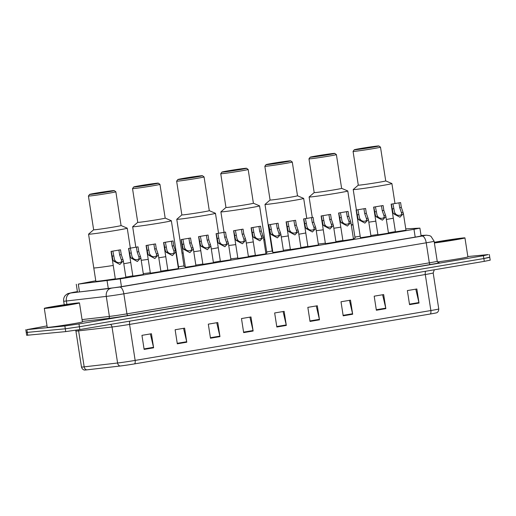 <?xml version="1.0" encoding="UTF-8"?>
<svg xmlns="http://www.w3.org/2000/svg" width="516" height="516" viewBox="0 0 516 516"><rect width="100%" height="100%" fill="white"/><g stroke="black" fill="none" stroke-linecap="round" stroke-linejoin="round"><path stroke-width="0.77" d="M388.477 233.168L377.925 234.799M370.972 236.115L360.42 237.753M353.466 239.069L342.914 240.701M335.961 242.023L325.409 243.655M318.456 244.971L307.904 246.609M300.951 247.925L290.405 249.557M283.445 250.879L272.9 252.511M265.946 253.833L255.394 255.465M248.441 256.781L237.889 258.419M230.936 259.735L220.384 261.367M213.43 262.689L202.878 264.321M195.925 265.643L185.373 267.275M178.42 268.591L167.868 270.223M160.915 271.545L150.362 273.177M143.409 274.499L132.864 276.131M125.904 277.447L115.358 279.085M405.982 230.213L395.43 231.845M95.77 280.775L78.29 284.116L120.247 278.853L413.987 229.31L419.901 228.124L405.77 228.865M360.174 236.18L354.918 237.07M272.209 251.021L266.701 251.95M183.986 265.901L178.484 266.824M467.838 256.542L488.259 254.575L483.415 255.73L78.974 323.938L64.861 325.983L26.871 329.64L47.021 325.906M489.329 254.543L489.761 257.355L483.847 258.542L79.412 326.751L65.3 328.795L26.239 332.485L65.3 328.795L79.412 326.751L483.847 258.542L488.691 257.387M77.439 291.766L74.723 292.391L76.742 292.256L107.844 288.663L121.008 286.722L417.321 236.747L423.236 235.56L421.069 235.638M430.28 314.012L134.553 363.89A11.675 0.329 171.2 0 1 120.164 366.012L86.752 369.869A11.675 0.329 171.2 0 1 84.598 370.043C84.979 370.095 82.508 370.243 81.489 367.037A14.235 0.4 -8.8 0 0 84.179 366.857L117.596 363A14.235 0.4 -8.8 0 0 135.147 360.407L430.866 310.535A3.56 1.548 80.4 0 1 430.28 314.012A11.675 0.329 171.2 0 0 436.704 312.754C436.355 312.922 438.755 312.315 438.761 308.949L433.188 272.951A14.235 0.4 171.2 0 1 425.294 274.531L129.574 324.409A14.235 0.4 171.2 0 1 112.024 327.002L78.606 330.859A14.235 0.4 171.2 0 1 77.342 330.995A14.235 0.4 171.2 0 1 75.916 331.04L75.691 330.24M489.761 257.355L490.2 260.167L484.285 261.354L79.845 329.563L65.732 331.607L26.671 335.297L25.8 329.672M210.483 338.212L208.309 324.151L217.784 322.552L219.964 336.619L210.483 338.212M177.304 343.811L175.13 329.75L184.612 328.15L186.786 342.211L177.304 343.811M144.132 349.403L141.952 335.342L151.433 333.742L153.607 347.81L144.132 349.403M310.013 321.429L307.839 307.368L317.314 305.769L319.494 319.83L310.013 321.429M343.192 315.831L341.012 301.77L350.493 300.17L352.667 314.231L343.192 315.831M376.364 310.239L374.19 296.178L383.665 294.578L385.845 308.639L376.364 310.239M409.543 304.64L407.363 290.579L416.844 288.979L419.024 303.04L409.543 304.64M243.662 332.62L241.482 318.559L250.963 316.959L253.137 331.02L243.662 332.62M276.834 327.021L274.66 312.96L284.135 311.361L286.315 325.428L276.834 327.021M283.084 311.541L286.219 324.938A2.844 1.238 80.4 0 1 286.315 325.428M249.912 317.134L253.046 330.537A2.844 1.238 80.4 0 1 253.137 331.02M415.793 289.16L418.928 302.557A2.844 1.238 80.4 0 1 419.024 303.04M382.614 294.752L385.749 308.155A2.844 1.238 80.4 0 1 385.845 308.639M349.442 300.351L352.576 313.747A2.844 1.238 80.4 0 1 352.667 314.231M316.263 305.943L319.398 319.346A2.844 1.238 80.4 0 1 319.494 319.83M150.382 333.923L153.516 347.32A2.844 1.238 80.4 0 1 153.607 347.81M183.554 328.324L186.689 341.727A2.844 1.238 80.4 0 1 186.786 342.211M216.733 322.732L219.868 336.129A2.844 1.238 80.4 0 1 219.964 336.619M434.285 242.301A17.796 0.497 171.2 0 1 463.162 237.953A17.796 0.497 171.2 0 1 464.948 237.895A17.796 0.497 171.2 0 1 453.764 240.095A17.796 0.497 171.2 0 1 434.388 242.965M457.666 238.876A11.604 0.323 171.2 0 1 458.827 238.85A11.604 0.323 171.2 0 1 449.817 240.559A11.604 0.323 171.2 0 1 437.065 242.352A11.604 0.323 171.2 0 1 435.904 242.397A11.604 0.323 171.2 0 1 444.599 240.727A11.604 0.323 171.2 0 1 457.666 238.876M464.948 237.895L467.889 256.878A17.796 0.497 171.2 0 1 456.802 259.064A17.796 0.497 171.2 0 1 437.471 261.928M393.321 218.216A19.576 0.548 171.2 0 1 386.355 219.461A19.576 0.548 -8.8 0 0 393.321 218.216M375.809 221.145A19.576 0.548 171.2 0 1 368.811 222.17A19.576 0.548 -8.8 0 0 375.809 221.145M395.385 231.574A19.576 0.548 171.2 0 1 388.419 232.819M377.88 234.503A19.576 0.548 171.2 0 1 370.881 235.528M358.291 185.147A13.88 0.387 171.2 0 0 378.035 182.445A13.88 0.387 171.2 0 0 385.723 180.903L391.87 183.528A19.576 0.548 171.2 0 1 391.896 183.548A19.576 0.548 171.2 0 1 381.047 185.728A19.576 0.548 171.2 0 1 353.208 189.54A19.576 0.548 171.2 0 1 353.228 189.507L358.291 185.141L353.067 151.401A13.88 0.387 171.2 0 1 353.073 151.388L354.26 149.769A12.455 0.348 171.2 0 1 361.161 148.395A12.455 0.348 171.2 0 1 378.867 145.957A12.455 0.348 171.2 0 1 371.972 147.35A12.455 0.348 171.2 0 1 354.26 149.769M385.723 180.903L380.498 147.157A13.88 0.387 171.2 0 1 380.498 147.157A13.88 0.387 171.2 0 1 372.81 148.698A13.88 0.387 171.2 0 1 353.067 151.401M361.626 148.35L377.822 146.131L360.626 149.066L355.311 149.614L361.626 148.35M316.289 230.658A19.576 0.548 171.2 0 1 316.244 230.665A19.576 0.548 -8.8 0 0 323.268 229.807A19.576 0.548 171.2 0 1 316.289 230.658M325.338 243.165A19.576 0.548 171.2 0 1 318.359 244.023A19.576 0.548 171.2 0 1 318.308 244.023M351.254 224.782A19.576 0.548 171.2 0 1 353.008 224.737A19.576 0.548 171.2 0 1 351.325 225.228A19.576 0.548 -8.8 0 0 353.008 224.737L355.079 238.095A19.576 0.548 171.2 0 1 353.389 238.585M340.818 227.137A19.576 0.548 171.2 0 1 333.833 228.259A19.576 0.548 -8.8 0 0 340.818 227.137M342.882 240.495A19.576 0.548 171.2 0 1 335.897 241.617M314.186 192.591A13.88 0.387 171.2 0 0 333.923 189.888A13.88 0.387 171.2 0 0 341.618 188.34L347.765 190.965A19.576 0.548 171.2 0 1 347.784 190.985A19.576 0.548 171.2 0 1 336.935 193.165A19.576 0.548 171.2 0 1 309.103 196.977A19.576 0.548 171.2 0 1 309.116 196.951L314.186 192.584L308.961 158.844A13.88 0.387 171.2 0 1 308.961 158.831A13.88 0.387 171.2 0 0 328.698 156.142A13.88 0.387 171.2 0 0 336.393 154.594A13.88 0.387 171.2 0 0 336.387 154.587L334.761 153.4A12.455 0.348 171.2 0 1 327.86 154.794A12.455 0.348 171.2 0 1 310.155 157.206A12.455 0.348 171.2 0 1 317.05 155.832A12.455 0.348 171.2 0 1 334.761 153.4M317.514 155.787L333.71 153.568L316.521 156.503L311.206 157.051L317.514 155.787M270.681 238.211A19.576 0.548 171.2 0 1 270.216 238.166A19.576 0.548 -8.8 0 0 270.681 238.211M272.751 251.569A19.576 0.548 171.2 0 1 272.287 251.524L264.992 204.413A19.576 0.548 171.2 0 1 265.011 204.388A19.576 0.548 171.2 0 0 292.83 200.601A19.576 0.548 171.2 0 0 303.679 198.428A19.576 0.548 171.2 0 0 303.653 198.408L297.506 195.777A13.88 0.387 171.2 0 1 289.811 197.325A13.88 0.387 171.2 0 1 270.074 200.027L265.011 204.388M305.795 232.961A19.576 0.548 171.2 0 1 298.829 234.219A19.576 0.548 -8.8 0 0 305.795 232.961M288.289 235.915A19.576 0.548 171.2 0 1 281.291 236.947A19.576 0.548 -8.8 0 0 288.289 235.915M307.858 246.319A19.576 0.548 171.2 0 1 300.899 247.577M290.36 249.28A19.576 0.548 171.2 0 1 283.361 250.305M297.506 195.783L292.282 162.037A13.88 0.387 171.2 0 1 292.282 162.037A13.88 0.387 171.2 0 1 284.587 163.578A13.88 0.387 171.2 0 1 264.85 166.281A13.88 0.387 171.2 0 1 264.856 166.268L266.043 164.649A12.455 0.348 171.2 0 1 272.945 163.269A12.455 0.348 171.2 0 1 290.65 160.837A12.455 0.348 171.2 0 1 283.755 162.23A12.455 0.348 171.2 0 1 266.043 164.649M273.409 163.224L289.605 161.011L272.409 163.946L267.095 164.494L273.409 163.224M263.74 239.598A19.576 0.548 171.2 0 1 264.792 239.618A19.576 0.548 171.2 0 1 263.792 239.946A19.576 0.548 -8.8 0 0 264.792 239.618L266.862 252.975A19.576 0.548 171.2 0 1 265.863 253.304M253.292 241.901A19.576 0.548 171.2 0 1 246.313 243.03A19.576 0.548 -8.8 0 0 253.292 241.901M235.748 244.59A19.576 0.548 171.2 0 1 228.723 245.474A19.576 0.548 -8.8 0 0 235.748 244.59M255.362 255.259A19.576 0.548 171.2 0 1 248.377 256.387M237.818 257.948A19.576 0.548 171.2 0 1 230.794 258.832M225.969 207.471A13.88 0.387 171.2 0 0 245.706 204.768A13.88 0.387 171.2 0 0 253.395 203.22L259.548 205.845A19.576 0.548 171.2 0 1 259.567 205.865A19.576 0.548 171.2 0 1 248.718 208.045A19.576 0.548 171.2 0 1 220.887 211.857A19.576 0.548 171.2 0 1 220.9 211.831L225.963 207.458L220.745 173.718A13.88 0.387 171.2 0 1 220.745 173.711L221.932 172.086A12.455 0.348 171.2 0 1 228.833 170.712A12.455 0.348 171.2 0 1 246.545 168.274A12.455 0.348 171.2 0 1 239.643 169.667A12.455 0.348 171.2 0 1 221.932 172.086M253.395 203.22L248.17 169.474A13.88 0.387 171.2 0 1 248.17 169.474A13.88 0.387 171.2 0 1 240.482 171.015A13.88 0.387 171.2 0 1 220.745 173.718M229.298 170.667L245.493 168.448L228.298 171.383L222.983 171.931L229.298 170.667M183.174 253.046A19.576 0.548 171.2 0 1 182 253.04A19.576 0.548 -8.8 0 0 183.174 253.046M185.238 266.404A19.576 0.548 171.2 0 1 184.07 266.404L176.775 219.294A19.576 0.548 171.2 0 1 176.788 219.268L181.858 214.901L176.633 181.161A13.88 0.387 171.2 0 1 176.633 181.148A13.88 0.387 171.2 0 0 196.37 178.459A13.88 0.387 171.2 0 0 204.065 176.911A13.88 0.387 171.2 0 0 204.059 176.904L202.433 175.717A12.455 0.348 171.2 0 1 195.538 177.111A12.455 0.348 171.2 0 1 177.827 179.523A12.455 0.348 171.2 0 1 184.728 178.149A12.455 0.348 171.2 0 1 202.433 175.717M218.268 247.699A19.576 0.548 171.2 0 1 211.308 248.983A19.576 0.548 -8.8 0 0 218.268 247.699M200.769 250.692A19.576 0.548 171.2 0 1 193.771 251.731A19.576 0.548 -8.8 0 0 200.769 250.692M220.338 261.057A19.576 0.548 171.2 0 1 213.379 262.341M202.84 264.05A19.576 0.548 171.2 0 1 195.841 265.089M181.858 214.908A13.88 0.387 171.2 0 0 201.595 212.205A13.88 0.387 171.2 0 0 209.29 210.663L215.436 213.282A19.576 0.548 171.2 0 1 215.462 213.308A19.576 0.548 171.2 0 1 204.613 215.482A19.576 0.548 171.2 0 1 176.775 219.294M185.186 178.104L201.382 175.885L184.193 178.82L178.878 179.375L185.186 178.104M176.233 254.446A19.576 0.548 171.2 0 1 176.575 254.491A19.576 0.548 171.2 0 1 176.259 254.646A19.576 0.548 -8.8 0 0 176.575 254.491L178.646 267.849A19.576 0.548 171.2 0 1 178.33 268.004M165.771 256.665A19.576 0.548 171.2 0 1 158.786 257.8A19.576 0.548 -8.8 0 0 165.726 256.671A19.576 0.548 -8.8 0 0 165.771 256.665M148.227 259.367A19.576 0.548 171.2 0 1 141.21 260.277A19.576 0.548 -8.8 0 0 148.227 259.367M167.835 270.023A19.576 0.548 171.2 0 1 160.857 271.158M150.298 272.732A19.576 0.548 171.2 0 1 143.28 273.635M165.178 218.094L171.325 220.725A19.576 0.548 171.2 0 1 171.351 220.745A19.576 0.548 171.2 0 1 160.502 222.925A19.576 0.548 171.2 0 1 132.664 226.737A19.576 0.548 171.2 0 1 132.683 226.705L137.746 222.338L132.522 188.598A13.88 0.387 171.2 0 1 132.528 188.585A13.88 0.387 171.2 0 0 152.265 185.895A13.88 0.387 171.2 0 0 159.954 184.354A13.88 0.387 171.2 0 1 159.954 184.354L165.178 218.1A13.88 0.387 171.2 0 1 157.49 219.642A13.88 0.387 171.2 0 1 137.746 222.344M151.427 184.547A12.455 0.348 171.2 0 1 133.715 186.966A12.455 0.348 171.2 0 1 140.616 185.586A12.455 0.348 171.2 0 1 158.322 183.154A12.455 0.348 171.2 0 1 151.427 184.547M141.081 185.547L157.277 183.328L140.081 186.263L134.766 186.811L141.081 185.547M95.744 267.856A19.576 0.548 171.2 0 1 93.783 267.92A19.576 0.548 -8.8 0 0 113.249 265.463A19.576 0.548 171.2 0 1 95.744 267.856M115.313 278.821A19.576 0.548 171.2 0 1 97.814 281.22A19.576 0.548 171.2 0 1 95.847 281.278L88.559 234.174A19.576 0.548 171.2 0 1 88.571 234.148L93.641 229.775L88.417 196.035A13.88 0.387 171.2 0 1 88.417 196.028L89.61 194.403A12.455 0.348 171.2 0 1 96.505 193.029A12.455 0.348 171.2 0 1 114.217 190.591A12.455 0.348 171.2 0 1 107.315 191.991A12.455 0.348 171.2 0 1 89.61 194.403M130.742 262.431A19.576 0.548 171.2 0 1 123.782 263.74A19.576 0.548 -8.8 0 0 130.742 262.431M132.805 275.789A19.576 0.548 171.2 0 1 125.852 277.098M130.316 248.028L127.239 228.182A19.576 0.548 171.2 0 1 127.239 228.182A19.576 0.548 171.2 0 1 116.39 230.362A19.576 0.548 171.2 0 1 88.559 234.174M127.22 228.162L121.066 225.531A13.88 0.387 171.2 0 1 113.378 227.085A13.88 0.387 171.2 0 1 93.641 229.788M121.073 225.537L115.848 191.791A13.88 0.387 171.2 0 1 115.848 191.791A13.88 0.387 171.2 0 1 108.154 193.332A13.88 0.387 171.2 0 1 88.417 196.035M96.969 192.984L113.165 190.765L95.976 193.7L90.661 194.248L96.969 192.984M46.085 308.297A17.796 0.497 171.2 0 1 44.299 308.355A17.796 0.497 171.2 0 1 57.889 305.762A17.796 0.497 171.2 0 1 77.684 302.969A17.796 0.497 171.2 0 1 79.47 302.911A17.796 0.497 171.2 0 1 65.887 305.504A17.796 0.497 171.2 0 1 46.085 308.297M79.47 302.911L82.412 321.894A17.796 0.497 171.2 0 1 68.822 324.487A17.796 0.497 171.2 0 1 49.026 327.279A17.796 0.497 171.2 0 1 47.24 327.338L44.299 308.355M72.188 303.892A11.604 0.323 171.2 0 1 73.349 303.866A11.604 0.323 171.2 0 1 64.339 305.569A11.604 0.323 171.2 0 1 51.581 307.368A11.604 0.323 171.2 0 1 50.426 307.413A11.604 0.323 171.2 0 1 59.121 305.743A11.604 0.323 171.2 0 1 72.188 303.892M392.934 203.865L394.572 212.373L395.346 213.572C397.307 216.546 403.144 215.559 401.396 212.553L399.713 207.671L398.965 202.846L391.309 204.143L392.992 212.637L393.721 213.85L399.919 217.21L403.402 213.579L405.995 230.323M401.525 213.089L401.396 212.553L403.022 212.276L403.402 213.579M391.309 204.143L400.597 202.575L401.338 207.393L403.022 212.276M400.597 202.575L398.965 202.846M375.429 206.819L377.067 215.32L377.841 216.526C379.802 219.5 385.639 218.513 383.898 215.507L382.208 210.625L381.459 205.8L373.803 207.09L375.487 215.591L376.216 216.797L382.414 220.164L385.897 216.533L388.49 233.277M384.027 216.036L383.898 215.507L385.517 215.23L385.897 216.533M373.803 207.09L383.091 205.523L383.833 210.347L385.517 215.23M383.091 205.523L381.459 205.8M357.93 209.767L359.562 218.274L360.336 219.481C362.297 222.448 368.134 221.467 366.392 218.455L364.702 213.572L363.954 208.754L356.298 210.044L357.988 218.539L358.71 219.751L364.909 223.112L368.398 219.481L370.985 236.225M366.521 218.99L366.392 218.455L368.018 218.184L368.398 219.481M356.298 210.044L365.586 208.477L366.334 213.302L368.018 218.184M365.586 208.477L363.954 208.754M340.425 212.721L342.063 221.229L342.83 222.428C344.791 225.402 350.628 224.415 348.887 221.409L347.197 216.526L346.449 211.702L338.793 212.998L340.483 221.493L341.205 222.706L347.41 226.066L350.893 222.435L353.486 239.179M349.016 221.945L348.887 221.409L350.512 221.132L350.893 222.435M338.793 212.998L348.081 211.431L348.829 216.249L350.512 221.132M348.081 211.431L346.449 211.702M322.919 215.675L324.558 224.176L325.325 225.382C327.292 228.356 333.123 227.369 331.382 224.363L329.692 219.481L328.944 214.656L321.287 215.946L322.977 224.447L323.7 225.66L329.905 229.02L333.388 225.389L335.981 242.133M331.511 224.892L331.382 224.363L333.007 224.086L333.388 225.389M321.287 215.946L330.575 214.385L331.324 219.203L333.007 224.086M330.575 214.385L328.944 214.656M305.414 218.629L307.052 227.13L307.82 228.336C309.787 231.303 315.618 230.323 313.876 227.311L312.186 222.428L311.445 217.61L303.782 218.9L305.472 227.401L306.194 228.607L312.399 231.974L315.882 228.343L318.475 245.081M314.005 227.846L313.876 227.311L315.502 227.04L315.882 228.343M303.782 218.9L313.07 217.333L313.818 222.157L315.502 227.04M313.07 217.333L311.445 217.61M287.909 221.577L289.547 230.084L290.315 231.284C292.282 234.258 298.119 233.277 296.371 230.265L294.681 225.382L293.939 220.564L286.277 221.854L287.967 230.349L288.689 231.561L294.894 234.922L298.377 231.291L300.97 248.035M296.5 230.8L296.371 230.265L297.996 229.994L298.377 231.291M286.277 221.854L295.565 220.287L296.313 225.111L297.996 229.994M295.565 220.287L293.939 220.564M270.403 224.531L272.042 233.039L272.809 234.238C274.776 237.212 280.614 236.225 278.866 233.219L277.176 228.336L276.434 223.512L268.772 224.808L270.461 233.303L271.184 234.516L277.389 237.876L280.872 234.245L283.465 250.989M278.995 233.754L278.866 233.219L280.491 232.942L280.872 234.245M268.772 224.808L278.06 223.241L278.808 228.059L280.491 232.942M278.06 223.241L276.434 223.512M252.898 227.485L254.536 235.986L255.304 237.192C257.271 240.166 263.108 239.179 261.36 236.173L259.677 231.291L258.929 226.466L251.273 227.756L252.956 236.257L253.685 237.463L259.883 240.83L263.366 237.199L265.959 253.943M261.489 236.702L261.36 236.173L262.986 235.896L263.366 237.199M251.273 227.756L260.561 226.189L261.302 231.013L262.986 235.896M260.561 226.189L258.929 226.466M235.393 230.433L237.031 238.94L237.805 240.146C239.766 243.113 245.603 242.133 243.855 239.121L242.172 234.238L241.424 229.42L233.767 230.71L235.451 239.205L236.18 240.417L242.378 243.778L245.861 240.146L248.454 256.891M243.984 239.656L243.855 239.121L245.481 238.85L245.861 240.146M233.767 230.71L243.055 229.143L243.797 233.967L245.481 238.85M243.055 229.143L241.424 229.42M217.887 233.387L219.526 241.894L220.3 243.094C222.261 246.067 228.098 245.081 226.356 242.075L224.666 237.192L223.918 232.368L216.262 233.664L217.945 242.159L218.674 243.371L224.873 246.732L228.362 243.1L230.949 259.845M226.485 242.61L226.356 242.075L227.975 241.804L228.362 243.1M216.262 233.664L225.55 232.097L226.292 236.915L227.975 241.804M225.55 232.097L223.918 232.368M200.389 236.341L202.02 244.848L202.794 246.048C204.755 249.022 210.593 248.035 208.851 245.029L207.161 240.146L206.413 235.322L198.757 236.612L200.447 245.113L201.169 246.326L207.368 249.686L210.857 246.055L213.443 262.799M208.98 245.564L208.851 245.029L210.476 244.752L210.857 246.055M198.757 236.612L208.045 235.051L208.793 239.869L210.476 244.752M208.045 235.051L206.413 235.322M182.883 239.295L184.522 247.796L185.289 249.002C187.25 251.969 193.087 250.989 191.346 247.977L189.656 243.094L188.908 238.276L181.251 239.566L182.941 248.067L183.664 249.273L189.869 252.64L193.352 249.009L195.945 265.746M191.475 248.512L191.346 247.977L192.971 247.706L193.352 249.009M181.251 239.566L190.539 237.999L191.288 242.823L192.971 247.706M190.539 237.999L188.908 238.276M165.378 242.243L167.016 250.75L167.784 251.956C169.751 254.923 175.582 253.943 173.84 250.931L172.15 246.048L171.402 241.23L163.746 242.52L165.436 251.015L166.158 252.227L172.363 255.588L175.846 251.956L178.439 268.701M173.969 251.466L173.84 250.931L175.466 250.66L175.846 251.956M163.746 242.52L173.034 240.953L173.782 245.777L175.466 250.66M173.034 240.953L171.402 241.23M147.873 245.197L149.511 253.704L150.279 254.904C152.246 257.877 158.077 256.891 156.335 253.885L154.645 249.002L153.903 244.178L146.241 245.474L147.931 253.969L148.653 255.181L154.858 258.542L158.341 254.91L160.934 271.655M156.464 254.42L156.335 253.885L157.96 253.608L158.341 254.91M146.241 245.474L155.529 243.907L156.277 248.725L157.96 253.608M155.529 243.907L153.903 244.178M130.367 248.151L132.006 256.652L132.773 257.858C134.74 260.832 140.578 259.845 138.83 256.839L137.14 251.956L136.398 247.132L128.736 248.422L130.425 256.923L131.148 258.129L137.353 261.496L140.836 257.865L143.429 274.609M138.959 257.368L138.83 256.839L140.455 256.562L140.836 257.865M128.736 248.422L138.024 246.854L138.772 251.679L140.455 256.562M138.024 246.854L136.398 247.132M112.862 251.099L114.5 259.606L115.268 260.812C117.235 263.779 123.072 262.799 121.325 259.787L119.641 254.904L118.893 250.086L111.237 251.376L112.92 259.87L113.643 261.083L119.847 264.444L123.33 260.819L125.923 277.556M121.454 260.322L121.325 259.787L122.95 259.516L123.33 260.819M111.237 251.376L120.518 249.809L121.266 254.633L122.95 259.516M120.518 249.809L118.893 250.086M415.193 237.108L413.987 229.31M121.454 286.651L120.247 278.853M108.296 288.612L107.083 280.794M79.503 291.933L78.29 284.116M73.569 292.275A7.114 3.096 80.4 0 0 73.472 292.288L77.413 291.624L70.969 292.972L119.673 287.07L422.049 236.07L425.719 235.27L421.05 235.528M422.049 236.07A7.114 3.096 80.4 0 1 426.229 242.804L429.331 262.844A14.235 0.4 -8.8 0 0 437.22 261.264L434.117 241.224A14.235 0.4 171.2 0 1 426.229 242.804L123.846 293.804A14.235 0.4 171.2 0 1 106.296 296.397L66.371 301.002A14.235 0.4 171.2 0 1 65.106 301.138A14.235 0.4 171.2 0 1 63.674 301.183L64.229 304.769M66.893 304.375L66.371 301.002A7.114 5.773 -96.6 0 1 70.969 292.972M438.645 262.721A16.015 0.445 171.2 0 1 430.376 264.527L127.994 315.528A16.015 0.445 171.2 0 1 108.25 318.443L82.341 321.429M483.415 255.73L484.285 261.354M26.871 329.64L27.741 335.265M64.861 325.983L65.732 331.607M78.974 323.938L79.845 329.563M110.895 288.367A7.114 5.773 -96.6 0 0 106.296 296.397L109.398 316.431A14.235 0.4 -8.8 0 0 126.949 313.844L429.331 262.844A1.78 0.774 -99.6 0 0 430.376 264.527M82.05 319.591L109.398 316.431A1.78 1.445 83.4 0 1 108.25 318.443M119.673 287.07A7.114 3.096 80.4 0 1 123.846 293.804L126.949 313.844A1.78 0.774 -99.6 0 0 127.994 315.528M425.719 235.27A7.114 6.843 -93.2 0 1 426.416 235.193L421.043 235.49M134.553 363.89A3.56 1.548 -99.6 0 0 135.147 360.407L129.574 324.409A3.56 1.548 80.4 0 1 129.993 321.107M120.164 366.012A3.56 2.883 -96.6 0 1 117.596 363L112.024 327.002A3.56 2.883 83.4 0 0 110.469 324.403M425.719 271.229A3.56 1.548 80.4 0 0 425.294 274.531L430.866 310.535A14.235 0.4 -8.8 0 0 438.761 308.949M86.752 369.869A3.56 2.883 -96.6 0 1 84.179 366.857L78.606 330.859A3.56 2.883 83.4 0 0 78.309 329.821M276.763 326.531L286.219 324.938M309.935 320.939L319.398 319.346M343.114 315.341L352.576 313.747M376.293 309.748L385.749 308.155M409.465 304.15L418.928 302.557M243.584 332.13L253.046 330.537M210.405 337.728L219.868 336.129M177.233 343.321L186.689 341.727M144.054 348.919L153.516 347.32M395.346 213.572L393.721 213.85M393.682 208.683L392.05 208.961M401.338 207.393L399.713 207.671M377.841 216.526L376.216 216.797M376.177 211.637L374.552 211.915M383.833 210.347L382.208 210.625M360.336 219.481L358.71 219.751M358.672 214.591L357.046 214.869M366.334 213.302L364.702 213.572M342.83 222.428L341.205 222.706M341.166 217.546L339.541 217.816M348.829 216.249L347.197 216.526M325.325 225.382L323.7 225.66M323.667 220.493L322.036 220.771M331.324 219.203L329.692 219.481M307.82 228.336L306.194 228.607M306.162 223.447L304.53 223.725M313.818 222.157L312.186 222.428M290.315 231.284L288.689 231.561M288.657 226.401L287.025 226.672M296.313 225.111L294.681 225.382M272.809 234.238L271.184 234.516M271.152 229.356L269.52 229.626M278.808 228.059L277.176 228.336M255.304 237.192L253.685 237.463M253.646 232.303L252.014 232.581M261.302 231.013L259.677 231.291M237.805 240.146L236.18 240.417M236.141 235.257L234.509 235.535M243.797 233.967L242.172 234.238M220.3 243.094L218.674 243.371M218.636 238.211L217.01 238.482M226.292 236.915L224.666 237.192M202.794 246.048L201.169 246.326M201.13 241.159L199.505 241.436M208.793 239.869L207.161 240.146M185.289 249.002L183.664 249.273M183.625 244.113L182 244.391M191.288 242.823L189.656 243.094M167.784 251.956L166.158 252.227M166.126 247.067L164.494 247.338M173.782 245.777L172.15 246.048M150.279 254.904L148.653 255.181M148.621 250.021L146.989 250.292M156.277 248.725L154.645 249.002M132.773 257.858L131.148 258.129M131.116 252.969L129.484 253.246M138.772 251.679L137.14 251.956M115.268 260.812L113.643 261.083M113.61 255.923L111.978 256.2M121.266 254.633L119.641 254.904M421.133 236.07L419.901 228.124M77.497 292.166L76.271 284.258M437.22 261.264L438.458 262.741M434.117 241.224L431.008 236.367L429.66 235.67L426.416 235.193M73.472 292.288L67.751 293.61L65.474 295.268C63.978 296.964 63.378 298.938 63.674 301.183M81.489 367.037L75.916 331.04M433.188 272.951L434.311 269.784M356.369 209.948L353.208 189.54M394.966 203.388L391.896 183.548M378.867 145.957L380.492 147.144M312.27 217.436L309.103 196.977M310.155 157.206L308.961 158.831M353.008 224.737L347.784 190.985M341.618 188.34L336.393 154.594M270.074 200.027L264.85 166.281M306.749 218.268L303.679 198.428M290.65 160.837L292.275 162.024M224.047 232.29L220.887 211.857M264.792 239.618L259.567 205.865M246.545 168.274L248.164 169.461M177.827 179.523L176.633 181.148M218.532 233.148L215.462 213.308M209.29 210.663L204.065 176.911M135.824 247.151L132.664 226.737M133.715 186.966L132.528 188.585M176.575 254.491L171.351 220.745M158.322 183.154L159.947 184.341M114.217 190.591L115.842 191.784M391.141 204.13L395.443 231.955M373.636 207.084L377.944 234.909M356.13 210.031L360.439 237.863M338.625 212.985L342.934 240.811M321.12 215.94L325.428 243.765M303.614 218.887L307.923 246.719M286.109 221.841L290.418 249.667M268.604 224.795L272.912 252.621M251.105 227.75L255.407 255.575M233.6 230.697L237.908 258.529M216.094 233.651L220.403 261.477M198.589 236.605L202.898 264.431M181.084 239.553L185.392 267.385M163.578 242.507L167.887 270.332M146.073 245.461L150.382 273.286M128.568 248.415L132.876 276.241M111.063 251.363L115.371 279.195"/></g></svg>
